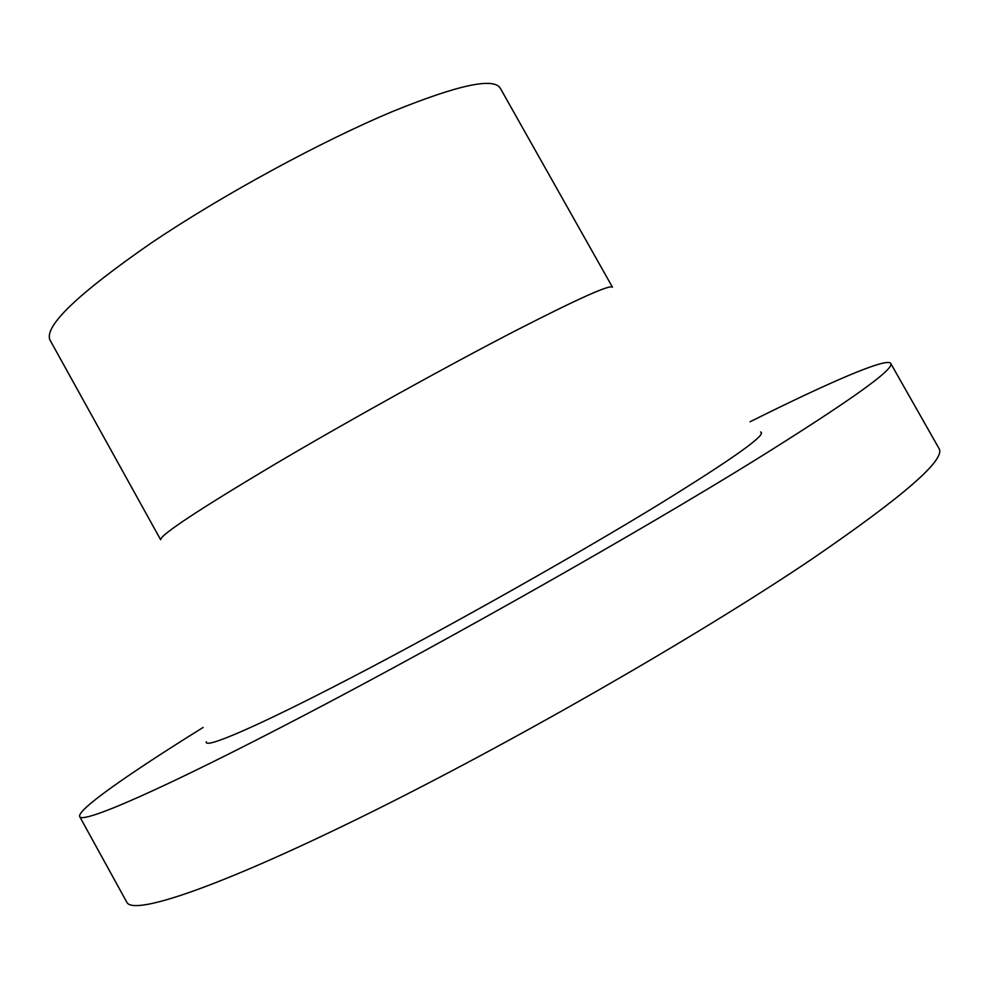<?xml version="1.0" encoding="UTF-8"?>
<svg xmlns="http://www.w3.org/2000/svg" width="989" height="989" viewBox="0 0 989 989"><rect width="100%" height="100%" fill="white"/><g stroke="black" fill="none" stroke-linecap="round" stroke-linejoin="round"><path stroke-width="1.48" d="M750.082 421.759C827.966 382.891 886.713 357.239 890.706 363.383C895.181 368.749 849.947 401.015 755.015 460.194C638.845 532.008 450.156 638.968 306.281 714.231C161.986 789.741 82.384 824.084 79.713 816.63C76.573 810.016 129.2 773.423 203.128 727.447M890.706 363.383L938.932 448.351C946.461 459.081 903.859 496.169 811.128 559.601C697.443 636.261 508.989 744.433 362.914 816.296C216.418 888.419 132.872 915.839 126.815 902.228L79.713 816.63M612.475 287.23C610.225 284.276 578.268 298.591 516.617 330.165C447.461 365.831 348.326 420.795 274.176 464.645C198.06 510.027 160.218 535.061 160.638 539.747L49.858 339.808C44.344 325.925 78.044 293.733 150.934 243.207C222.327 195.043 321.536 141.106 393.56 111.102C457.994 84.992 493.56 77.327 500.224 88.108L612.475 287.23M760.553 431.983C767.575 434.109 733.789 458.204 659.181 504.266C575.919 555.225 448.066 627.286 352.22 677.181C256.102 727.224 203.561 749.563 206.342 741.725"/></g></svg>
